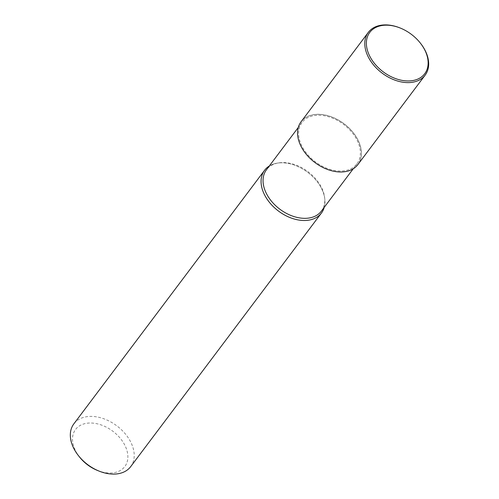 <?xml version="1.0" encoding="UTF-8"?>
<svg xmlns="http://www.w3.org/2000/svg" width="499" height="499" viewBox="0 0 499 499"><rect width="100%" height="100%" fill="white"/><g stroke="black" fill="none" stroke-linecap="round" stroke-linejoin="round"><path stroke-width="0.37" stroke-dasharray="2.5 1.87" d="M316.453 114.383A35.504 24.214 36.9 0 0 300.398 144.897A35.504 24.214 36.9 0 0 342.545 171.893A35.504 24.214 36.9 0 0 358.6 141.379A35.504 24.214 36.9 0 0 316.453 114.383A35.504 24.214 36.9 0 0 300.398 144.897A35.504 24.214 36.9 0 0 342.545 171.893A35.504 24.214 36.9 0 0 358.6 141.379A35.504 24.214 36.9 0 0 316.453 114.383M321.393 211.108A34.381 23.447 36.9 0 0 324.662 197.766A34.381 23.447 36.9 0 0 281.293 162.599A34.381 23.447 36.9 0 0 278.355 162.942A34.381 23.447 36.9 0 0 266.447 169.779M316.871 115.294A34.381 23.447 36.9 0 0 302.026 122.473A34.381 23.447 36.9 0 0 307.097 153.973A34.381 23.447 36.9 0 0 342.127 170.982A34.381 23.447 36.9 0 0 356.972 163.803A34.381 23.447 36.9 0 0 351.901 132.304A34.381 23.447 36.9 0 0 316.871 115.294M279.951 162.836A35.566 24.258 36.9 0 0 276.914 163.192A35.566 24.258 36.9 0 0 269.273 166.011A35.566 24.258 36.9 0 1 279.951 162.836A35.566 24.258 36.9 0 1 313.16 177.095A35.566 24.258 36.9 0 1 324.225 207.341A35.566 24.258 36.9 0 0 324.818 199.22A35.566 24.258 36.9 0 0 279.951 162.836M130.694 466.621A35.566 24.258 36.9 0 0 125.442 434.043A35.566 24.258 36.9 0 0 89.202 416.44A35.566 24.258 36.9 0 0 73.846 423.869M97.299 470.376A30.826 21.02 36.9 0 0 111.508 472.983A30.826 21.02 36.9 0 0 125.449 446.493A30.826 21.02 36.9 0 0 88.859 423.052A30.826 21.02 36.9 0 0 79.509 456.99M357.92 164.514A35.566 24.258 36.9 0 0 352.674 131.936A35.566 24.258 36.9 0 0 316.435 114.333A35.566 24.258 36.9 0 0 301.078 121.762M420.588 43.401A35.566 24.258 36.9 0 0 400.061 27.956M302.026 122.473L298.29 127.438M278.355 162.942L276.914 163.192M324.662 197.766L324.818 199.22M356.972 163.803L353.242 168.768"/><path stroke-width="0.75" d="M298.29 127.438L266.447 169.779A34.381 23.447 36.9 0 0 271.518 201.272A34.381 23.447 36.9 0 0 306.548 218.288A34.381 23.447 36.9 0 0 321.393 211.108L353.242 168.768M264.595 170.265A35.566 24.258 36.9 0 1 269.279 166.011A35.566 24.258 36.9 0 0 267.202 199.319A35.566 24.258 36.9 0 0 306.08 220.446A35.566 24.258 36.9 0 0 321.443 213.023A35.566 24.258 36.9 0 0 324.225 207.341A35.566 24.258 36.9 0 1 306.08 220.446A35.566 24.258 36.9 0 1 269.84 202.85A35.566 24.258 36.9 0 1 264.595 170.265L73.846 423.869A35.566 24.258 36.9 0 0 78.412 455.599A35.566 24.258 36.9 0 0 98.939 471.044A35.566 24.258 36.9 0 0 115.338 474.05A35.566 24.258 36.9 0 0 130.694 466.621L321.443 213.023M78.412 455.599L79.509 456.99A30.826 21.02 36.9 0 0 97.299 470.376L98.939 471.044M400.472 28.125L400.061 27.956A35.566 24.258 36.9 0 0 383.662 24.95A35.566 24.258 36.9 0 0 368.306 32.379A35.566 24.258 36.9 0 0 373.558 64.957A35.566 24.258 36.9 0 0 409.798 82.56A35.566 24.258 36.9 0 0 425.154 75.131A35.566 24.258 36.9 0 0 420.588 43.401L420.314 43.051A34.381 23.447 36.9 0 0 400.472 28.125A34.381 23.447 36.9 0 0 384.623 25.218A34.381 23.447 36.9 0 0 369.073 54.765A34.381 23.447 36.9 0 0 409.879 80.907A34.381 23.447 36.9 0 0 420.314 43.051M368.306 32.379L301.078 121.762A35.566 24.258 36.9 0 0 306.324 154.347A35.566 24.258 36.9 0 0 342.564 171.943A35.566 24.258 36.9 0 0 357.92 164.514L425.154 75.131"/></g></svg>
